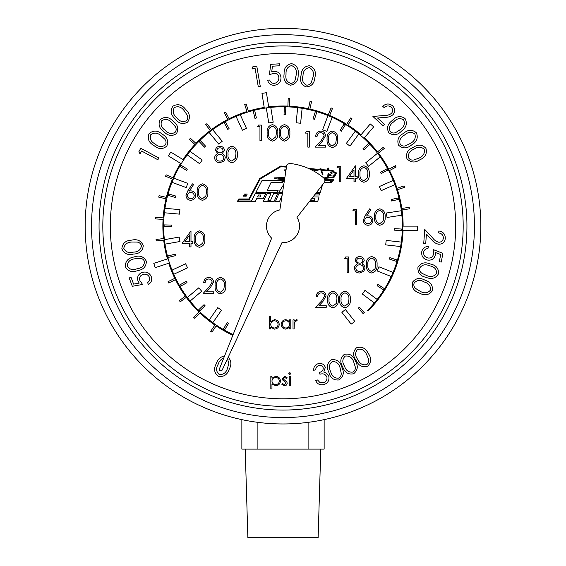 <?xml version="1.0" encoding="UTF-8"?>
<svg xmlns="http://www.w3.org/2000/svg" width="566" height="566" viewBox="0 0 566 566"><rect width="100%" height="100%" fill="white"/><g stroke="black" fill="none" stroke-linecap="round" stroke-linejoin="round"><path stroke-width="0.85" d="M378.364 153.082L384.264 148.448L378.364 153.082A120.126 120.126 0 0 1 388.8 169.241L395.401 165.689L396.115 167.012L389.5 170.564A120.126 120.126 0 0 1 397.007 188.28L404.124 185.917L404.591 187.339L397.466 189.702A120.126 120.126 0 0 1 401.818 208.444L409.232 207.34L409.451 208.826L402.03 209.929A120.126 120.126 0 0 1 403.126 226.131L417.39 226.131L417.39 230.631L403.042 230.631A120.126 120.126 0 0 1 367.942 311.067L367.412 310.536A119.376 119.376 0 0 0 374.359 302.959L362.311 294.002L364.999 290.386L377.197 299.456A119.376 119.376 0 0 1 374.359 302.959L377.197 299.456A119.376 119.376 0 0 0 391.226 276.498L393.052 272.38L378.909 266.798L377.253 270.994L391.226 276.498L393.052 272.38A119.376 119.376 0 0 1 391.226 276.498L393.052 272.38A119.376 119.376 0 0 0 400.615 246.55L385.694 244.88L386.196 240.401L401.301 242.099A119.376 119.376 0 0 1 400.615 246.55L401.301 242.099A119.376 119.376 0 0 0 401.874 215.2L387.031 217.471L386.352 213.021L401.372 210.722A119.376 119.376 0 0 1 401.874 215.2L401.372 210.722A119.376 119.376 0 0 0 394.912 184.601L381.18 190.664L379.362 186.539L393.271 180.405A119.376 119.376 0 0 1 394.912 184.601L393.271 180.405A119.376 119.376 0 0 0 380.225 156.867L377.543 153.252L365.714 162.796L368.544 166.305L380.225 156.867L377.543 153.252A119.376 119.376 0 0 1 380.225 156.867L377.543 153.252A119.376 119.376 0 0 0 358.816 133.923L355.285 131.128L346.35 143.431L350 146.078L358.816 133.923L355.285 131.128A119.376 119.376 0 0 1 358.816 133.923L355.285 131.128A119.376 119.376 0 0 0 332.171 117.353L326.823 131.383L322.613 129.777L328.032 115.577A119.376 119.376 0 0 1 332.171 117.353L328.032 115.577A119.376 119.376 0 0 0 302.124 108.297L300.617 123.239L296.138 122.787L297.666 107.66A119.376 119.376 0 0 1 302.124 108.297L297.666 107.66A119.376 119.376 0 0 0 270.76 107.384L273.194 122.199L268.751 122.928L266.289 107.929A119.376 119.376 0 0 1 270.76 107.384L266.289 107.929A119.376 119.376 0 0 0 240.239 114.679L236.064 116.37L242.354 130.208L246.451 128.348L240.239 114.679L236.064 116.37A119.376 119.376 0 0 1 240.239 114.679L236.064 116.37A119.376 119.376 0 0 0 212.675 129.671L209.08 132.394L218.759 144.118L222.233 141.252L212.675 129.671L209.08 132.394A119.376 119.376 0 0 1 212.675 129.671L209.08 132.394A119.376 119.376 0 0 0 189.964 151.334L187.212 154.893L199.607 163.694L202.218 160.015L189.964 151.334L187.212 154.893A119.376 119.376 0 0 1 189.964 151.334L187.212 154.893A119.376 119.376 0 0 0 173.691 178.163L171.958 182.316L186.221 187.579L187.778 183.356L173.691 178.163L171.958 182.316A119.376 119.376 0 0 1 173.691 178.163L171.958 182.316A119.376 119.376 0 0 0 164.968 208.302L164.373 212.766L179.514 214.132L179.917 209.646L164.968 208.302L164.373 212.766A119.376 119.376 0 0 1 164.968 208.302L164.373 212.766A119.376 119.376 0 0 0 164.402 239.68L179.189 237.076L179.967 241.512L164.996 244.144A119.376 119.376 0 0 1 164.402 239.68L164.996 244.144A119.376 119.376 0 0 0 172.029 270.116L173.769 274.269L187.537 267.831L185.627 263.756L172.029 270.116L173.769 274.269A119.376 119.376 0 0 1 172.029 270.116L173.769 274.269A119.376 119.376 0 0 0 187.325 297.518L198.793 287.825L201.701 291.271L190.084 301.077A119.376 119.376 0 0 1 187.325 297.518L190.084 301.077A119.376 119.376 0 0 0 209.236 319.981L212.823 322.698L221.483 310.203L217.783 307.635L209.236 319.981L212.823 322.698A119.376 119.376 0 0 1 209.236 319.981L212.823 322.698A119.376 119.376 0 0 0 233.121 334.584M283 53.452A172.68 172.68 0 0 0 110.32 226.131A172.68 172.68 0 0 0 283 398.804A172.68 172.68 0 0 0 455.68 226.131A172.68 172.68 0 0 0 283 53.452M283 45.945A180.186 180.186 0 0 0 102.814 226.131A180.186 180.186 0 0 0 283 406.317A180.186 180.186 0 0 0 463.186 226.131A180.186 180.186 0 0 0 283 45.945M283 42.188A183.943 183.943 0 0 0 99.057 226.131A183.943 183.943 0 0 0 283 410.067A183.943 183.943 0 0 0 466.943 226.131A183.943 183.943 0 0 0 283 42.188M283 34.682A191.45 191.45 0 0 0 91.55 226.131A191.45 191.45 0 0 0 283 417.574A191.45 191.45 0 0 0 474.45 226.131A191.45 191.45 0 0 0 283 34.682M283 423.955A197.831 197.831 0 0 0 480.831 226.131A197.831 197.831 0 0 0 283 28.3A197.831 197.831 0 0 0 85.169 226.131A197.831 197.831 0 0 0 283 423.955M320.788 449.107L318.134 537.7L247.866 537.7L245.212 449.107M331.591 173.323A1.231 1.231 0 0 0 332.306 173.097A1.231 1.231 0 0 0 330.473 172.609A1.231 1.231 0 0 0 331.591 173.323M290.139 163.496A3.757 3.757 0 0 0 286.693 165.753L279.852 209.915A16.52 16.52 0 0 0 271.652 238.13L219.459 368.777A1.5 1.5 0 0 0 220.238 370.751A1.5 1.5 0 0 0 222.212 369.973L281.981 242.616A16.52 16.52 0 0 0 296.994 217.358L324.573 182.195A3.757 3.757 0 0 0 323.547 177.823A63.067 63.067 0 0 0 290.591 163.524A3.757 3.757 0 0 0 290.139 163.496M316.741 112.153L315.304 111.707L313.076 118.881L314.512 119.327L316.741 112.153L315.304 111.707L313.076 118.881L314.512 119.327M290.408 376.461L290.408 385.609L289.283 385.609L289.283 376.461L290.408 376.461M284.38 381.357L282.802 380.111L282.384 378.704L284.698 376.305L287.04 377.6L286.276 378.385L284.698 377.423L283.509 378.654L283.821 379.489L286.771 381.71L287.195 383.125C287.047 384.76 286.155 385.637 284.514 385.764L281.903 384.526L282.646 383.684L284.457 384.647L286.078 383.175L285.766 382.298L284.38 381.357M294.136 321.177L296.372 319.67L297.348 319.981L294.341 322.762L294.136 328.973L293.018 328.973L293.018 319.825L294.136 319.825L294.136 321.177L294.136 319.825L293.018 319.825M270.718 316.139L270.718 321.488L274.446 319.67C277.354 319.932 278.946 321.516 279.222 324.417C278.925 327.311 277.319 328.881 274.411 329.136L270.718 327.282L270.718 328.973L269.593 328.973L269.593 316.139L270.718 316.139M278.097 324.417C277.856 322.21 276.632 321 274.418 320.788C272.168 320.964 270.93 322.16 270.718 324.382C270.916 326.624 272.147 327.834 274.404 328.011C276.625 327.827 277.856 326.632 278.097 324.417M336.282 303.44L336.876 299.506C337.237 296.053 335.921 293.853 332.928 292.891C329.914 293.832 328.62 296.039 329.058 299.506C328.62 302.973 329.914 305.18 332.928 306.121L336.282 303.44M332.879 307.727C328.938 306.687 327.198 303.949 327.65 299.513C327.19 295.07 328.931 292.332 332.879 291.285C336.869 292.311 338.673 295.049 338.277 299.513C338.673 303.97 336.869 306.708 332.879 307.727M375.06 268.716L375.654 264.782C376.015 261.336 374.699 259.129 371.706 258.167C368.692 259.115 367.398 261.315 367.836 264.782C367.398 268.249 368.692 270.456 371.706 271.404L375.06 268.716M371.657 273.003C367.723 271.963 365.976 269.225 366.428 264.789C365.969 260.353 367.709 257.608 371.657 256.561C375.647 257.587 377.451 260.332 377.055 264.789C377.451 269.246 375.647 271.984 371.657 273.003M348.585 256.964L348.585 272.607L347.177 272.607L347.177 258.57L344.772 258.57L345.692 256.964L348.585 256.964L345.692 256.964L344.772 258.57M370.765 209.682L366.634 216.007L368.254 215.851C371.098 216.106 372.64 217.648 372.895 220.485C372.619 223.443 370.992 225.042 368.006 225.275C365.098 225.02 363.521 223.429 363.266 220.514L365.013 215.971L369.683 208.833L370.765 209.682M371.487 220.57C371.19 218.589 370.015 217.549 367.957 217.457C365.969 217.57 364.872 218.603 364.674 220.57C364.936 222.53 366.075 223.563 368.077 223.676C370.086 223.563 371.225 222.523 371.487 220.57M367.249 177.972L367.843 174.038C368.197 170.585 366.881 168.385 363.896 167.423C360.875 168.364 359.587 170.571 360.018 174.038C359.587 177.505 360.875 179.705 363.896 180.653L367.249 177.972M363.846 182.259C359.905 181.219 358.165 178.481 358.618 174.045C358.158 169.602 359.898 166.857 363.846 165.817C367.836 166.843 369.633 169.581 369.244 174.045C369.633 178.502 367.836 181.24 363.846 182.259M340.767 181.856L339.367 181.856L339.367 167.819L336.961 167.819L337.881 166.22L340.767 166.22L340.767 181.856M315.679 136.293C315.934 133.116 317.639 131.383 320.781 131.079C323.667 131.291 325.238 132.847 325.5 135.734L322.337 141.344L318.425 145.519L325.705 145.519L325.705 147.125L315.078 147.125L321.141 140.651L324.099 135.854C323.851 133.873 322.719 132.819 320.703 132.685C318.502 132.861 317.3 134.064 317.08 136.293L315.679 136.293M284.486 139.512L287.839 136.831L288.434 132.897C288.794 129.451 287.478 127.244 284.486 126.282C281.472 127.223 280.177 129.43 280.616 132.897C280.177 136.364 281.472 138.571 284.486 139.512M284.443 141.118C280.503 140.078 278.755 137.34 279.208 132.904C278.748 128.461 280.488 125.723 284.443 124.676C288.427 125.702 290.231 128.44 289.842 132.904C290.231 137.361 288.427 140.099 284.443 141.118M261.365 125.079L261.365 140.715L259.957 140.715L259.957 126.678L257.551 126.678L258.471 125.079L261.365 125.079M224.072 160.985L219.919 162.704C216.764 162.598 215.002 160.992 214.627 157.872C214.783 155.855 215.816 154.426 217.719 153.584L215.434 150.273C215.851 147.719 217.379 146.382 220.018 146.254C222.622 146.417 224.101 147.768 224.454 150.315L222.233 153.584C224.094 154.398 225.098 155.777 225.261 157.744L224.072 160.985M216.835 150.294C217.195 151.943 218.25 152.806 219.997 152.877C221.73 152.799 222.749 151.929 223.054 150.259C222.714 148.632 221.674 147.825 219.941 147.86C218.207 147.86 217.174 148.674 216.835 150.294M219.941 161.098C222.205 161.062 223.513 159.952 223.853 157.773C223.485 155.678 222.212 154.582 220.025 154.476C217.733 154.568 216.403 155.714 216.035 157.921C216.396 160.044 217.698 161.105 219.941 161.098M193.494 184.707L189.362 191.025L190.983 190.876C193.827 191.124 195.369 192.666 195.624 195.511C195.348 198.468 193.721 200.067 190.735 200.3C187.827 200.039 186.249 198.447 185.995 195.539L187.742 190.99L192.412 183.858L193.494 184.707M187.403 195.595C187.664 197.548 188.803 198.581 190.806 198.694C192.815 198.581 193.954 197.548 194.216 195.595C193.919 193.607 192.744 192.567 190.685 192.475C188.697 192.589 187.601 193.629 187.403 195.595M190.99 230.857L190.99 241.682L192.801 241.682L192.801 243.288L190.99 243.288L190.99 246.896L189.589 246.896L189.589 243.288L182.167 243.288L190.99 230.857M189.589 241.682L189.589 234.89L184.926 241.682L189.589 241.682M203.71 282.604C203.972 279.427 205.67 277.687 208.812 277.39C211.698 277.602 213.276 279.151 213.538 282.038L210.375 287.648L206.463 291.83L213.736 291.83L213.736 293.436L203.109 293.436L209.179 286.962L212.137 282.165C211.889 280.184 210.757 279.13 208.741 278.996C206.54 279.172 205.331 280.375 205.118 282.604L203.71 282.604L205.118 282.604C205.331 280.375 206.54 279.172 208.741 278.996M324.353 182.478L330.487 182.478L330.99 180.519L324.877 180.519M283.814 184.318L278.776 192.383L282.568 192.383M282.363 193.692L278.819 193.692L275.401 201.595L279.477 201.595L282.123 195.27M284.592 179.33L277.956 178.396L284.769 178.156M284.868 177.526L274.354 177.887L274.262 178.516L284.337 179.931L282.866 181.17L282.293 182.478L284.373 180.731M285.83 171.356L285.207 169.659L284.613 169.878L285.625 172.651M310.175 169.22L316.776 169.793L313.981 170.543L314.144 171.158L320.589 169.432L322.415 174.448L323.009 174.236L321.545 170.21L327.091 170.699L328.103 169.255L328.846 170.854L332.412 171.165A1.33 1.33 0 0 1 333.445 171.823L334.145 173.026L335.652 173.161L334.93 174.71L333.197 175.177L332.942 175.729L333.898 176.175L333.579 176.861L323.632 177.901M286.58 166.517L280.778 166.015L259.702 178.552L248.913 198.963L238.817 198.963L237.331 201.595L255.231 201.595L256.886 198.305L263.452 198.305L265.659 193.692L255.238 193.692L251.481 200.965L238.413 200.965L239.185 199.593L249.295 199.593L260.176 179.005L280.927 166.659L286.481 167.147M324.162 178.481L333.997 177.448L334.732 175.87L334.117 175.58L335.376 175.248L336.289 173.288A0.524 0.524 0 0 0 335.857 172.545L334.527 172.425L333.997 171.505A1.96 1.96 0 0 0 332.468 170.536L329.27 170.253L328.216 167.996L326.787 170.033L321.304 169.559L320.986 168.668L318.559 169.319L308.463 168.435M324.707 179.564L332.475 180.243L331.45 181.269L331.138 182.478L333.883 179.726L324.424 178.898M261.053 195.001L258.542 195.001L257.551 196.982L260.077 196.982L261.053 195.001M327.693 176.047L327.799 176.458L331.336 175.177L328.33 173.437L328.117 173.797L330.296 175.057L327.728 174.837L327.693 175.255L329.928 175.453L327.693 176.047M333.197 175.177L332.942 175.729L333.898 176.175M333.445 171.823L334.145 173.026M316.776 169.793L313.981 170.543L314.144 171.158M314.533 195.001L319.578 195.001L319.953 193.692L315.559 193.692M309.354 201.595L317.689 201.595L319.012 196.982L312.977 196.982M311.937 198.305L315 198.305L314.406 200.286L310.38 200.286M228.296 359.99L227.412 358.886L228.89 363.245L227.468 368.402C226.096 372.796 223.337 374.826 219.205 374.494C216.113 371.685 215.766 368.296 218.158 364.32C219.099 361.264 220.973 359.141 223.775 357.96M224.589 355.936C220.45 356.764 217.705 359.311 216.354 363.577C213.46 368.692 214.125 372.923 218.349 376.263C223.712 377.147 227.334 374.798 229.223 369.209C231.706 364.759 231.374 360.733 228.225 357.153M383.338 147.266L384.264 148.448L383.338 147.266L377.444 151.9A120.126 120.126 0 0 0 364.384 137.779L373.702 126.862L370.277 123.94L361.016 134.786A120.126 120.126 0 0 0 347.984 125.1L351.967 118.733L350.694 117.94L346.717 124.294A120.126 120.126 0 0 0 329.645 115.429L332.475 108.474L331.082 107.908L328.259 114.856A120.126 120.126 0 0 0 309.92 109.061L311.512 101.724L310.041 101.406L308.456 108.736A120.126 120.126 0 0 0 289.389 106.175L289.693 98.675L288.193 98.611L287.889 106.104A120.126 120.126 0 0 0 268.673 106.861L266.423 92.69L261.98 93.397L264.209 107.483A120.126 120.126 0 0 0 248.382 111.106L246.125 103.939L244.696 104.392L246.946 111.544A120.126 120.126 0 0 0 229.117 118.768L225.664 112.103L224.334 112.79L227.78 119.447A120.126 120.126 0 0 0 211.465 129.628L206.915 123.657L205.72 124.562L210.262 130.534A120.126 120.126 0 0 0 195.935 143.368L190.431 138.26L189.412 139.363L194.909 144.464A120.126 120.126 0 0 0 183.002 159.57L170.769 152.07L168.413 155.912L180.575 163.362A120.126 120.126 0 0 0 173.047 177.752L166.142 174.816L165.555 176.196L172.453 179.132A120.126 120.126 0 0 0 166.369 197.378L159.06 195.666L158.713 197.131L166.015 198.836A120.126 120.126 0 0 0 163.164 217.853L155.664 217.436L155.579 218.929L163.065 219.353A120.126 120.126 0 0 0 163.524 238.583L156.067 239.453L156.244 240.946L163.687 240.076A120.126 120.126 0 0 0 167.444 258.938L153.796 263.374L155.19 267.654L168.753 263.247A120.126 120.126 0 0 0 174.802 278.316L168.088 281.663L168.753 283.007L175.467 279.668A120.126 120.126 0 0 0 185.386 296.145L179.344 300.596L180.236 301.805L186.271 297.355A120.126 120.126 0 0 0 198.878 311.88L193.692 317.307L194.775 318.347L199.961 312.927A120.126 120.126 0 0 0 214.875 325.068L210.694 331.301L211.946 332.143L216.12 325.91A120.126 120.126 0 0 0 232.838 335.277M354.832 321.474L345.416 309.538L341.878 312.326L351.182 324.113L354.832 321.474M318.233 363.648C321.637 362.955 324 364.186 325.323 367.327L323.809 372.081L326.617 373.185L328.853 376.411C329.447 380.585 327.728 383.323 323.71 384.647C319.953 385.382 317.257 383.996 315.623 380.486L317.583 379.977L319.79 382.411L323.236 382.694C326.058 381.838 327.29 379.97 326.922 377.083C325.528 374.176 323.2 373.227 319.924 374.239L319.45 372.4C322.026 371.827 323.292 370.313 323.236 367.85C322.394 365.869 320.894 365.112 318.736 365.594C316.819 366.273 315.814 367.667 315.743 369.775L313.698 370.298C313.599 366.945 315.106 364.723 318.233 363.648M355.271 366.945L353.686 361.865C352.158 357.542 349.349 355.611 345.246 356.085C342.267 358.978 342.034 362.367 344.553 366.244C345.989 370.631 348.776 372.57 352.908 372.067C354.804 370.9 355.59 369.195 355.271 366.945M353.637 373.765C348.387 374.784 344.772 372.541 342.784 367.044C339.734 362.049 340.251 357.818 344.34 354.358C349.639 353.29 353.325 355.505 355.398 361.002C358.384 366.053 357.797 370.305 353.637 373.765M414.128 283.071C413.456 285.2 413.979 287.012 415.699 288.511L420.241 291.327C424.238 293.605 427.634 293.223 430.443 290.167C430.797 286.014 428.752 283.29 424.295 282.002C420.319 279.618 416.93 279.979 414.128 283.071M412.458 282.264C415.777 278.04 419.993 277.368 425.108 280.241C430.712 282.017 433.096 285.568 432.261 290.882C428.943 295.176 424.698 295.919 419.512 293.11C413.923 291.235 411.574 287.62 412.458 282.264M440.681 254.523L435.367 252.493L435.304 254.933C434.207 258.867 431.625 260.572 427.542 260.049C423.205 258.903 421.281 256.115 421.776 251.679C422.625 248.269 424.811 246.55 428.328 246.528L427.938 248.601C425.625 248.7 424.189 249.889 423.63 252.153C423.453 255.294 424.917 257.24 428.016 257.99C430.974 258.322 432.806 257.035 433.499 254.12L433.231 249.592L442.895 253.335L441.261 262.079L439.336 261.718L440.681 254.523L439.336 261.718L441.261 262.079M413.866 159.973L418.89 158.119C423.149 156.372 424.939 153.45 424.259 149.353C421.203 146.516 417.793 146.453 414.029 149.176C409.699 150.846 407.895 153.733 408.61 157.85C409.876 159.697 411.623 160.404 413.866 159.973M406.94 158.685C405.645 153.464 407.718 149.714 413.138 147.443C417.998 144.118 422.264 144.429 425.95 148.363C427.288 153.627 425.257 157.44 419.845 159.803C414.928 163.05 410.626 162.675 406.94 158.685M395.853 132.494L400.339 129.579C404.096 126.926 405.192 123.685 403.615 119.843C399.999 117.756 396.667 118.457 393.611 121.945C389.769 124.541 388.651 127.767 390.271 131.616C391.913 133.13 393.773 133.42 395.853 132.494M388.821 132.791C386.408 127.994 387.583 123.883 392.351 120.466C396.342 116.15 400.572 115.492 405.037 118.499C407.513 123.331 406.388 127.499 401.641 131.001C397.573 135.26 393.299 135.854 388.821 132.791M311.364 82.282L312.984 77.224C314.229 72.816 313.033 69.618 309.404 67.644C305.307 68.302 303.171 70.941 303.008 75.554C301.664 79.969 302.824 83.152 306.482 85.112C308.703 85.254 310.331 84.313 311.364 82.282M306.107 86.931C301.232 84.744 299.563 80.832 301.098 75.193C301.473 69.356 304.324 66.194 309.659 65.72C314.604 67.892 316.344 71.818 314.887 77.5C314.42 83.344 311.498 86.485 306.107 86.931M271.73 71.868L274.128 71.33C278.217 71.45 280.503 73.552 280.991 77.648C280.927 82.148 278.677 84.695 274.241 85.289C270.718 85.289 268.51 83.584 267.633 80.167L269.749 80.039C270.414 82.268 271.913 83.372 274.255 83.365C277.347 82.778 278.889 80.888 278.868 77.691C278.472 74.719 276.774 73.255 273.76 73.29L269.423 74.655L270.718 64.333L279.632 63.802L279.745 65.762L272.416 66.194L271.73 71.868M187.176 115.103L184.155 110.66C181.417 106.932 178.134 105.899 174.314 107.561C172.29 111.226 173.054 114.565 176.62 117.565C179.302 121.372 182.556 122.433 186.391 120.742C187.884 119.058 188.138 117.176 187.176 115.103M187.601 122.157C182.832 124.683 178.679 123.579 175.156 118.853C170.734 114.926 169.998 110.695 172.934 106.153C177.738 103.564 181.948 104.618 185.556 109.316C189.914 113.32 190.6 117.601 187.601 122.157M164.847 139.25L160.928 135.614C157.44 132.607 154.023 132.324 150.676 134.786C149.53 138.804 151.016 141.875 155.148 143.997C158.593 147.103 161.996 147.408 165.343 144.903C166.418 142.943 166.255 141.054 164.847 139.25M166.843 146.021C162.767 149.53 158.487 149.382 154.009 145.575C148.844 142.745 147.188 138.797 149.028 133.732C153.117 130.152 157.44 130.244 161.996 134.001C167.119 136.915 168.732 140.92 166.843 146.021M141.415 245.906C140.884 243.734 139.491 242.46 137.241 242.078L131.892 242.043C127.293 242.184 124.591 244.286 123.784 248.354C125.645 252.089 128.815 253.342 133.293 252.118C137.927 252.082 140.637 250.009 141.415 245.906M143.269 245.722C142.639 251.056 139.385 253.837 133.519 254.049C127.81 255.457 123.919 253.667 121.86 248.693C122.454 243.295 125.694 240.444 131.588 240.14C137.333 238.824 141.231 240.684 143.269 245.722M133.604 284.118L139.215 283.078L137.991 280.955C136.88 277.022 138.203 274.213 141.96 272.529C146.269 271.241 149.367 272.628 151.264 276.682C152.318 280.036 151.341 282.646 148.349 284.507L147.599 282.526C149.523 281.231 150.131 279.47 149.417 277.241C147.938 274.46 145.674 273.562 142.632 274.538C139.922 275.798 139.038 277.856 139.965 280.715L142.561 284.443L132.338 286.29L129.175 277.963L131.008 277.262L133.604 284.118M246.578 195.291L247.222 194.046L244.406 194.046L243.302 196.176L244.406 196.176L244.731 195.546L245.276 196.176L246.196 196.176L245.439 195.291L246.578 195.291M245.05 194.93L245.977 194.4L245.05 194.93M324.141 419.632L324.141 449.107L241.859 449.107L241.859 419.632M308.109 449.107L308.109 422.356M257.891 449.107L257.891 422.356M262.037 180.519L255.91 192.383L277.241 192.383L278.104 190.424L267.23 190.424L271.036 182.478L281.599 182.478L282.462 180.519L262.037 180.519M267.895 200.286L270.93 193.692L266.968 193.692L263.218 201.595L274.057 201.595L277.51 193.692L273.548 193.692L270.569 200.286L267.895 200.286M139.901 258.273L134.566 258.839C129.996 259.497 127.541 261.902 127.201 266.055C129.48 269.565 132.784 270.456 137.106 268.73C141.726 268.164 144.196 265.794 144.5 261.612C143.722 259.511 142.186 258.393 139.901 258.273M146.325 261.216C146.304 266.607 143.375 269.749 137.552 270.633C132.012 272.678 127.937 271.333 125.312 266.614C125.298 261.159 128.206 257.947 134.05 256.978C139.625 255.018 143.722 256.433 146.325 261.216M138.847 151.815L140.75 148.264L158.855 157.964L157.893 159.761L141.557 151.002L140.035 153.846L138.847 151.815M175.304 126.657L171.852 122.617C168.739 119.242 165.392 118.584 161.812 120.643C160.228 124.485 161.352 127.683 165.194 130.244C168.251 133.696 171.576 134.375 175.163 132.281C176.443 130.47 176.493 128.588 175.304 126.657M176.514 133.555C172.099 136.562 167.89 135.939 163.892 131.673C159.11 128.305 157.914 124.216 160.298 119.419C164.748 116.348 169.008 116.921 173.083 121.145C177.816 124.598 178.955 128.737 176.514 133.555M252.811 66.823L256.78 66.137L260.268 86.336L258.259 86.683L255.11 68.458L251.941 69.01L252.811 66.823M295.169 79.997L296.223 74.747C296.966 70.198 295.417 67.142 291.575 65.578C287.549 66.689 285.71 69.568 286.056 74.196C285.207 78.766 286.721 81.822 290.613 83.372C292.848 83.259 294.362 82.134 295.169 79.997M290.436 85.225C285.314 83.584 283.205 79.863 284.104 74.054C283.828 68.168 286.325 64.687 291.61 63.611C296.796 65.231 298.982 68.967 298.155 74.811C298.346 80.705 295.777 84.178 290.436 85.225M382.75 106.337C385.863 103.422 389.118 103.238 392.507 105.771C395.188 108.559 395.379 111.502 393.073 114.601C390.809 116.511 388.135 117.431 385.057 117.353L377.55 118.004L384.583 124.386L383.246 125.857L372.902 116.469L384.427 115.464C387.13 115.577 389.507 114.848 391.566 113.292C393.108 111.134 392.953 109.082 391.106 107.151C388.715 105.396 386.415 105.566 384.208 107.66L382.75 106.337M400.197 144.252C401.669 145.95 403.494 146.453 405.68 145.766L410.477 143.368C414.531 141.146 415.996 138.033 414.864 134.022C411.489 131.524 408.079 131.85 404.633 134.984C400.502 137.135 399.023 140.226 400.197 144.252M398.627 145.264C396.752 140.198 398.393 136.229 403.551 133.357C408.022 129.494 412.317 129.324 416.435 132.84C418.359 137.941 416.753 141.974 411.623 144.931C407.081 148.724 402.744 148.83 398.627 145.264M445.315 238.35C444.77 242.191 442.562 244.158 438.692 244.25C435.785 243.635 433.407 242.085 431.568 239.602L426.417 234.076L425.717 243.578L423.729 243.437L424.762 229.456L432.679 237.939C434.249 240.154 436.294 241.583 438.799 242.248C441.452 242.135 442.98 240.748 443.369 238.095C443.277 235.123 441.721 233.404 438.707 232.959L438.855 230.985C443.079 231.65 445.237 234.105 445.315 238.35M421.84 273.244L426.658 275.529C430.882 277.347 434.214 276.583 436.648 273.236C436.542 269.076 434.207 266.607 429.644 265.829C425.434 263.912 422.116 264.64 419.682 268.022C419.25 270.208 419.965 271.949 421.84 273.244M417.927 267.407C420.75 262.85 424.854 261.711 430.259 263.989C436.004 265.129 438.77 268.383 438.544 273.746C435.728 278.373 431.589 279.59 426.134 277.382C420.382 276.144 417.651 272.819 417.927 267.407M368.622 359.247L366.542 354.344C364.603 350.191 361.617 348.55 357.578 349.42C354.903 352.59 355.002 355.986 357.882 359.594C359.743 363.818 362.707 365.48 366.761 364.575C368.53 363.231 369.152 361.455 368.622 359.247M367.659 366.195C362.53 367.723 358.71 365.841 356.198 360.563C352.675 355.887 352.774 351.627 356.509 347.786C361.681 346.208 365.565 348.048 368.162 353.318C371.629 358.059 371.459 362.346 367.659 366.195M328.811 372.187C326.257 366.924 327.183 362.771 331.591 359.728C336.968 359.177 340.421 361.738 341.942 367.412C344.425 372.725 343.428 376.899 338.949 379.942C333.629 380.437 330.247 377.855 328.811 372.187M341.234 373.319L340.152 368.112C339.062 363.655 336.452 361.462 332.327 361.533C329.087 364.129 328.521 367.476 330.643 371.572C331.655 376.072 334.23 378.272 338.383 378.173C340.385 377.204 341.333 375.583 341.234 373.319M228.565 323.313L227.277 322.542L223.429 328.988L224.716 329.752L228.565 323.313M364.398 312.786L359.403 307.182L358.285 308.18L363.28 313.783L364.398 312.786M384.194 288.54L377.911 284.429L377.09 285.689L383.373 289.799L384.194 288.54M389.84 257.643L389.373 259.072L396.511 261.393L396.978 259.964L389.84 257.643M394.283 230.164L401.782 230.546L401.86 229.046L394.361 228.664L394.283 230.164M391.481 200.987L398.818 199.395L398.499 197.93L391.163 199.515L391.481 200.987M380.472 172.213L381.159 173.543L387.83 170.097L387.137 168.76L380.472 172.213M341.291 131.248L345.317 124.909L344.05 124.103L340.025 130.442L341.291 131.248M285.547 114.799L285.823 107.299L284.323 107.243L284.04 114.742L285.547 114.799M253.25 111.021L254.941 118.336L256.405 117.997L254.714 110.681L253.25 111.021M227.78 129.395L229.103 128.687L225.565 122.065L224.242 122.772L227.78 129.395M204.446 147.16L205.543 146.127L200.399 140.658L199.303 141.691L204.446 147.16L199.303 141.691L200.399 140.658M180.165 166.461L186.561 170.394L187.346 169.114L180.95 165.18L180.165 166.461M175.354 197.499L175.778 196.055L168.583 193.926L168.159 195.362L175.354 197.499L168.159 195.362L168.583 193.926M164.105 226.4L171.611 226.584L171.647 225.077L164.14 224.9L164.105 226.4M168.3 257.417L175.594 255.634L175.234 254.176L167.939 255.959L168.3 257.417M187.013 282.646L186.292 281.33L179.712 284.953L180.441 286.269L187.013 282.646M220.415 292.226L223.775 289.544L224.369 285.611C224.723 282.165 223.407 279.958 220.415 278.996C217.401 279.937 216.113 282.144 216.545 285.611C216.113 289.077 217.401 291.285 220.415 292.226M220.372 293.832C216.431 292.792 214.691 290.054 215.144 285.618C214.677 281.175 216.424 278.437 220.372 277.39C224.362 278.415 226.159 281.153 225.77 285.618C226.159 290.075 224.362 292.813 220.372 293.832M199.48 245.694L202.833 243.012L203.427 239.078C203.781 235.626 202.465 233.418 199.48 232.456C196.459 233.404 195.171 235.612 195.603 239.078C195.171 242.545 196.459 244.745 199.48 245.694M199.43 247.3C195.489 246.26 193.749 243.522 194.202 239.085C193.742 234.642 195.482 231.897 199.43 230.857C203.42 231.876 205.217 234.621 204.828 239.085C205.217 243.536 203.42 246.281 199.43 247.3M202.501 198.694L205.861 196.006L206.449 192.079C206.809 188.627 205.493 186.419 202.501 185.457C199.487 186.405 198.192 188.612 198.631 192.079C198.192 195.539 199.487 197.746 202.501 198.694M202.458 200.3C198.517 199.253 196.77 196.515 197.223 192.086C196.763 187.643 198.503 184.898 202.458 183.858C206.441 184.877 208.246 187.622 207.856 192.086C208.246 196.536 206.441 199.274 202.458 200.3M235.293 158.409L235.888 154.476C236.241 151.03 234.925 148.823 231.94 147.86C228.919 148.808 227.631 151.009 228.063 154.476C227.631 157.942 228.919 160.15 231.94 161.098L235.293 158.409M231.89 162.704C227.949 161.657 226.209 158.919 226.662 154.483C226.202 150.047 227.942 147.302 231.89 146.254C235.88 147.28 237.678 150.025 237.288 154.483C237.678 158.94 235.88 161.678 231.89 162.704M268.581 132.897C268.15 136.364 269.437 138.571 272.458 139.512L275.812 136.831L276.406 132.897C276.76 129.451 275.444 127.244 272.458 126.282C269.437 127.223 268.15 129.43 268.581 132.897M272.409 141.118C268.468 140.078 266.728 137.34 267.18 132.904C266.713 128.461 268.461 125.723 272.409 124.676C276.399 125.702 278.196 128.44 277.807 132.904C278.196 137.361 276.399 140.099 272.409 141.118M306.369 131.482L309.262 131.482L309.262 147.125L307.854 147.125L307.854 133.088L305.449 133.088L306.369 131.482M335.737 143.233L336.331 139.3C336.692 135.854 335.376 133.647 332.384 132.685C329.37 133.633 328.075 135.833 328.513 139.3C328.075 142.766 329.37 144.974 332.384 145.922L335.737 143.233M332.334 147.521C328.4 146.481 326.653 143.743 327.106 139.307C326.646 134.871 328.386 132.126 332.334 131.079C336.324 132.104 338.128 134.85 337.732 139.307C338.128 143.764 336.324 146.502 332.334 147.521M355.406 165.817L355.406 176.642L357.217 176.642L357.217 178.248L355.406 178.248L355.406 181.856L354.005 181.856L354.005 178.248L346.583 178.248L355.406 165.817M354.005 176.642L354.005 169.85L349.342 176.642L354.005 176.642M353.757 209.236L356.651 209.236L356.651 224.879L355.243 224.879L355.243 210.842L352.837 210.842L353.757 209.236M383.125 220.988L383.72 217.054C384.081 213.608 382.765 211.401 379.772 210.439C376.758 211.387 375.463 213.587 375.902 217.054C375.463 220.521 376.758 222.728 379.772 223.676L383.125 220.988M379.729 225.275C375.789 224.235 374.041 221.497 374.494 217.061C374.034 212.625 375.774 209.88 379.729 208.833C383.713 209.859 385.517 212.604 385.128 217.061C385.517 221.518 383.713 224.256 379.729 225.275M362.007 263.89C363.86 264.697 364.872 266.084 365.028 268.051L363.846 271.291L359.693 273.003C356.53 272.904 354.769 271.298 354.401 268.178C354.557 266.154 355.582 264.732 357.486 263.89L355.2 260.579C355.618 258.025 357.146 256.688 359.785 256.561C362.389 256.723 363.867 258.075 364.228 260.622L362.007 263.89M356.601 260.601C356.962 262.249 358.016 263.112 359.764 263.183C361.497 263.105 362.516 262.235 362.82 260.565C362.481 258.931 361.441 258.131 359.707 258.167C357.974 258.167 356.941 258.98 356.601 260.601M355.802 268.227C356.17 270.35 357.471 271.411 359.707 271.404C361.978 271.369 363.28 270.258 363.627 268.079C363.252 265.985 361.978 264.888 359.799 264.782C357.5 264.867 356.17 266.013 355.802 268.227M316.224 296.499C316.479 293.322 318.184 291.582 321.325 291.285C324.205 291.497 325.783 293.046 326.044 295.933L322.882 301.544L318.969 305.725L326.249 305.725L326.249 307.324L315.623 307.324L321.686 300.85L324.643 296.06C324.396 294.079 323.264 293.018 321.247 292.891C319.047 293.068 317.844 294.27 317.625 296.499L316.224 296.499L317.625 296.499C317.844 294.27 319.047 293.068 321.247 292.891M348.316 303.44L348.911 299.506C349.264 296.053 347.949 293.853 344.963 292.891C341.942 293.832 340.654 296.039 341.086 299.506C340.654 302.973 341.942 305.18 344.963 306.121L348.316 303.44M344.913 307.727C340.973 306.687 339.232 303.949 339.685 299.513C339.218 295.07 340.965 292.332 344.913 291.285C348.904 292.311 350.701 295.049 350.312 299.513C350.701 303.97 348.904 306.708 344.913 307.727M289.643 328.973L289.643 327.389L285.915 329.136C283.007 328.867 281.415 327.282 281.146 324.375C281.444 321.488 283.042 319.917 285.95 319.67L289.643 321.523L289.643 319.825L290.768 319.825L290.768 328.973L289.643 328.973M282.264 324.389C282.505 326.596 283.736 327.806 285.95 328.011C288.207 327.841 289.438 326.646 289.643 324.417C289.445 322.174 288.214 320.964 285.964 320.788C283.736 320.972 282.505 322.174 282.264 324.389M280.46 381.01C280.184 383.918 278.599 385.503 275.684 385.764L271.956 383.946L271.956 388.976L270.831 388.976L270.831 376.461L271.956 376.461L271.956 378.152L275.649 376.305C278.557 376.553 280.156 378.123 280.46 381.01C280.156 378.123 278.557 376.553 275.649 376.305M279.335 381.024C279.095 378.81 277.864 377.607 275.642 377.423C273.385 377.6 272.161 378.81 271.956 381.052C272.168 383.281 273.399 384.477 275.656 384.647C277.871 384.434 279.095 383.232 279.335 381.024M289.842 374.536L288.801 373.581L289.842 372.612L290.889 373.581L289.842 374.536L288.801 373.581L289.842 372.612L290.889 373.581L289.842 374.536M270.831 376.461L271.956 376.461M289.643 321.523L289.643 319.825L290.768 319.825M326.044 295.933L322.882 301.544L318.969 305.725M355.406 176.642L357.217 176.642L357.217 178.248M198.645 309.871L199.692 310.953L205.09 305.739L204.043 304.657L198.645 309.871L199.692 310.953L205.09 305.739L204.043 304.657L198.645 309.871M369.57 144.684L368.558 143.573L363.018 148.639L364.03 149.749L369.57 144.684L368.558 143.573L363.018 148.639L364.03 149.749L369.57 144.684M438.707 232.959L438.855 230.985M425.717 243.578L423.729 243.437L424.762 229.456L432.679 237.939M245.276 196.176L246.196 196.176M244.406 194.046L243.302 196.176L244.406 196.176M279.632 63.802L279.745 65.762M280.991 77.648C280.927 82.148 278.677 84.695 274.241 85.289C270.718 85.289 268.51 83.584 267.633 80.167M323.809 372.081L326.617 373.185L328.853 376.411M315.623 380.486L317.583 379.977M319.924 374.239L319.45 372.4C322.026 371.827 323.292 370.313 323.236 367.85M278.819 193.692L275.401 201.595M284.337 179.931L282.866 181.17L282.293 182.478M285.207 169.659L284.613 169.878M333.997 171.505A1.96 1.96 0 0 0 332.468 170.536M333.997 177.448L334.732 175.87M332.475 180.243L331.45 181.269L331.138 182.478L333.883 179.726M316.578 192.383L320.328 192.383L322.486 184.856M231.473 350.248L232.492 348.069M232.173 336.954L227.518 348.606M179.344 300.596L180.236 301.805L186.271 297.355M373.702 126.862L370.277 123.94M339.367 167.819L336.961 167.819L337.881 166.22L340.767 166.22M270.718 327.282L270.718 328.973L269.593 328.973M296.372 319.67L297.348 319.981L296.733 320.95M282.802 380.111L282.384 378.704L284.698 376.305L287.04 377.6L286.276 378.385M285.123 380.43L286.771 381.71L287.195 383.125M284.514 385.764L281.903 384.526L282.646 383.684"/></g></svg>
